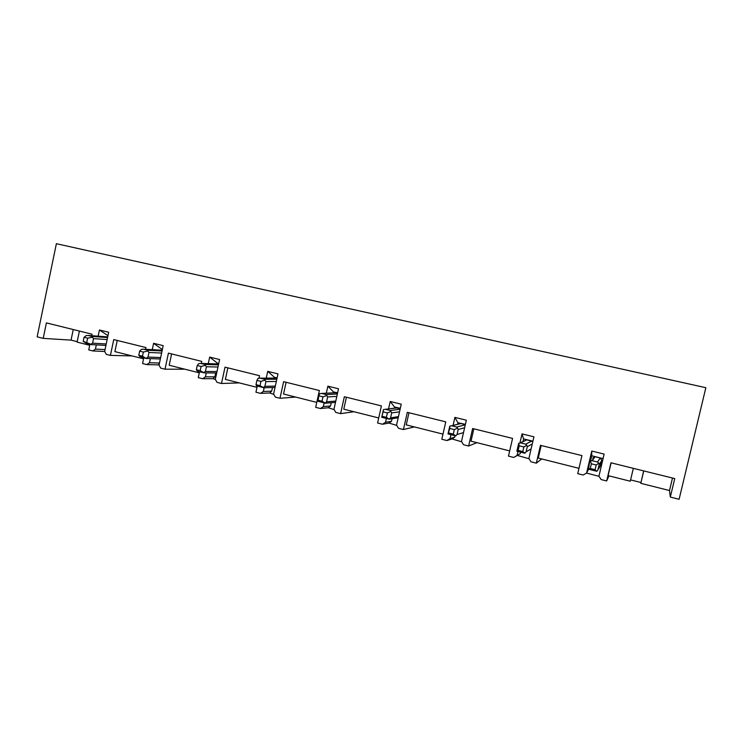<?xml version="1.0" encoding="UTF-8"?>
<svg xmlns="http://www.w3.org/2000/svg" width="743" height="743" viewBox="0 0 743 743"><rect width="100%" height="100%" fill="white"/><g stroke="black" fill="none" stroke-linecap="round" stroke-linejoin="round"><path stroke-width="1.11" d="M316.759 402.381L283.529 394.022L286.101 382.292M324.106 403.189L323.344 406.607L320.382 408.52L315.673 407.331L319.379 390.53L283.622 381.67L279.981 398.294L295.658 397.068M378.716 417.956L343.777 409.17L346.433 397.236M386.323 418.82L385.543 422.293L382.478 424.234L377.593 422.999L381.419 405.91L344.343 396.725L340.591 413.637L353.974 411.733M442.977 434.116L406.235 424.875L408.975 412.736M450.871 435.036L450.063 438.574L446.887 440.534L441.816 439.252L445.772 421.857L407.313 412.328L403.43 429.538L414.343 426.919M509.679 450.899L471.016 441.175L473.839 428.813M517.89 451.818L517.044 455.468L513.747 457.447L508.472 456.118L512.568 438.407L472.641 428.516L468.629 446.032L476.885 442.652M578.964 468.322L538.257 458.078L541.173 445.503M672.489 478.037L669.499 490.538L670.316 497.067L674.737 478.594L610.95 462.787L606.659 480.962L601.115 479.56L598.942 476.133L604.133 454.084L591.772 451.047L586.617 473.022L583.19 475.018L577.72 473.635L581.945 455.598L540.467 445.326L536.325 463.168L541.712 458.951M630.278 481.223L633.333 468.341L630.278 481.223L608.099 475.65L611.117 462.833M606.659 480.962L608.944 475.864M705.85 387.697L56.375 243.704L705.85 387.697L679.102 499.296L670.316 497.067M643.754 470.923L640.81 483.321L669.499 490.538M643.67 470.895L640.81 483.321M630.593 479.913L640.921 482.504M594.521 456.648L594.316 457.521M316.351 301.342L361.321 311.308L316.351 301.342M374.556 314.252L420.594 324.459L374.556 314.252M434.794 327.607L481.956 338.056L434.794 327.607M497.188 341.436L545.52 352.154L497.188 341.436M561.829 355.767L611.387 366.754L561.829 355.767M340.591 413.637L335.817 412.43L333.96 409.282L338.511 388.765L327.867 386.156L326.307 393.196M403.43 429.538L398.48 428.284L396.548 425.07L401.248 404.201L390.214 401.48L388.552 408.91M468.629 446.032L463.493 444.732L461.487 441.453L466.344 420.204L454.892 417.39L453.063 425.395M536.325 463.168L530.994 461.812L528.905 458.459L533.92 436.819L522.032 433.893L519.961 442.856M56.375 243.704L37.15 336.848L43.215 338.381L46.41 322.889L92.021 334.192L91.705 335.715M89.903 344.362L88.742 349.907L92.847 350.947L95.429 349.117L96.311 344.882M98.132 336.18L99.432 329.976L108.692 332.251L104.661 351.439L106.268 354.346L110.419 355.395L113.744 339.579L145.953 347.557L145.582 349.312M143.77 357.894L142.572 363.531L146.817 364.599L149.492 362.751L150.365 358.618M152.269 349.665L153.615 343.303L163.191 345.653L159.039 365.157L160.711 368.119L165.002 369.206L168.429 353.129L201.762 361.386L201.316 363.438M199.505 371.89L198.27 377.62L202.663 378.735L205.43 376.859L206.285 372.893M208.272 363.643L209.684 357.086L219.594 359.528L215.312 379.357L217.049 382.376L221.488 383.499L225.018 367.153L259.53 375.707L258.991 378.196M257.236 386.249L255.936 392.211L260.487 393.363L263.347 391.468L264.155 387.762M266.254 378.131L267.731 371.361L277.993 373.887L273.582 394.059L275.374 397.134L279.981 398.294M156.513 265.91L194.972 274.436L156.513 265.91M245.608 285.656L205.635 276.795L245.608 285.665M262.966 289.51L304.017 298.612L262.966 289.51M143.566 358.823L114.896 351.606L117.245 340.443M132.04 355.916L110.419 355.395M199.3 372.837L169.19 365.259L171.605 353.919M184.784 369.187L165.002 369.206M256.994 387.344L225.37 379.394L227.86 367.859M239.292 382.896L221.488 383.499M77.188 341.659L71.049 340.118L73.251 329.539M71.049 340.118L43.215 338.381M79.399 331.062L77.096 342.105L89.708 345.272M693.061 384.865L690.953 384.391L693.061 384.865M691.074 384.419L689.578 384.094L691.074 384.419M689.495 384.075L687.879 383.713L689.495 384.075M687.6 383.648L685.882 383.267L687.6 383.648M685.418 383.165L683.634 382.775L685.418 383.165M683.003 382.636L681.09 382.208L683.003 382.636M680.43 382.06L678.424 381.614L680.43 382.06M677.737 381.465L675.693 381.01L677.737 381.465M675.006 380.862L672.972 380.407L675.006 380.862M672.294 380.258L670.316 379.822L672.294 380.258M669.666 379.673L667.79 379.255L669.666 379.673M667.177 379.125L665.449 378.744L667.177 379.125M664.901 378.614L663.36 378.28L664.901 378.614M662.877 378.168L660.1 377.555L662.877 378.168M658.8 377.268L660.323 377.602L658.8 377.268M658.224 377.138L658.883 377.286L658.224 377.138M660.174 377.574L661.632 377.899L660.174 377.574M661.679 377.908L663.295 378.261L661.679 377.908M663.545 378.317L665.273 378.707L663.545 378.317M665.728 378.8L667.52 379.199L665.728 378.8M668.161 379.339L670.102 379.775L668.161 379.339M670.79 379.924L672.833 380.379L670.79 379.924M673.548 380.537L675.647 381.001L673.548 380.537M676.362 381.159L678.461 381.623L676.362 381.159M679.167 381.781L681.21 382.236L679.167 381.781M681.888 382.385L683.82 382.812L681.888 382.385M684.452 382.951L686.226 383.351L684.452 382.951M686.792 383.472L688.352 383.815L686.792 383.472M688.845 383.927L691.612 384.54L688.845 383.927M80.848 249.128L81.99 249.388L80.848 249.128M80.086 248.961L81.061 249.184L80.086 248.961M79.668 248.868L80.458 249.044L79.668 248.868M79.612 248.859L80.198 248.989L79.612 248.859M79.919 248.924L80.439 249.044L79.919 248.924M80.588 249.072L80.058 248.961L80.588 249.072M81.6 249.295L80.82 249.128L81.6 249.295M84.553 249.954L83.318 249.676L84.553 249.954M86.42 250.363L84.981 250.047L86.42 250.372M88.482 250.828L86.922 250.484L88.482 250.828M90.702 251.32L89.03 250.948L90.702 251.32M95.336 252.341L93.59 251.961L95.336 252.341M97.639 252.852L95.921 252.471L97.639 252.852M99.859 253.344L98.215 252.982L99.859 253.344M100.398 253.465L101.93 253.809L100.398 253.465M93.005 251.831L91.278 251.44L93.005 251.831M105.45 254.589L104.076 254.282L105.45 254.589M108.552 255.276L107.614 255.063L108.552 255.276M108.534 255.267L108.032 255.155L108.534 255.267M106.788 254.886L107.586 255.063L106.788 254.886M102.014 253.827L103.398 254.134L102.014 253.827M99.999 253.372L101.512 253.716L99.999 253.372M97.844 252.899L99.46 253.261L97.844 252.899M95.606 252.406L97.277 252.778L95.606 252.406M93.33 251.896L95.03 252.276L93.33 251.896M91.083 251.403L92.754 251.775L91.083 251.403M88.9 250.92L90.516 251.273L88.9 250.92M86.857 250.465L88.371 250.8L86.857 250.465M83.327 249.685L84.702 249.982L83.327 249.685M85.947 250.261L102.729 253.985L85.947 250.261M663.917 378.401L687.507 383.629L663.917 378.401M590.388 461.097L589.57 462.211L588.484 469.195L590.267 468.489L591.372 463.799L596.211 465.007L598.765 463.177L597.53 462.025L591.957 460.651L590.388 461.097L591.372 463.799M590.267 468.489L595.106 469.697L596.211 465.007M595.106 469.697L596.852 471.303L597.939 469.808L599.164 464.598L598.765 463.177M588.484 469.195L596.852 471.303M518.707 443.265L519.208 445.809L523.861 446.961L526.759 445.271L525.728 444.184L520.564 442.893L518.707 443.265L516.868 451.215L518.15 450.397L519.208 445.809M518.15 450.397L522.793 451.568L523.861 446.961M522.793 451.568L524.92 453.239L526.109 451.809L527.298 446.692L526.759 445.271M516.868 451.215L524.92 453.239M317.883 400.18L322.016 401.22L325.09 403.068L317.92 401.266L318.84 395.833L322.982 396.864L326.762 395.517L326.251 394.607L321.543 393.437L319.583 393.734L318.84 395.833M322.016 401.22L322.982 396.864M325.09 403.068L326.576 401.805L327.644 396.957L326.762 395.517M383.453 409.625L381.735 417.287L383.1 411.854L387.4 412.932L390.911 411.483L390.242 410.507L385.338 409.3L383.453 409.625L383.1 411.854M382.106 416.284L386.406 417.362L387.4 412.932M386.406 417.362L389.183 419.163L390.586 417.845L391.691 412.913L390.911 411.483M449.784 426.12L448.01 433.931L449.84 428.507L454.307 429.621L457.53 428.052L456.685 427.021L451.577 425.758L449.784 426.12L449.84 428.507M448.809 433.011L453.286 434.135L454.307 429.621M453.286 434.135L455.747 435.872L457.047 434.497L458.19 429.482L457.53 428.052M83.207 341.334L90.822 344.241L86.652 343.545L83.207 341.334L84.061 337.276L87.646 338.167L92.299 337.201L92.327 336.477L88.268 335.464L86.067 335.65L84.061 337.276M86.801 342.235L87.646 338.167M90.822 344.241L92.587 343.164L93.534 338.641L92.299 337.201M138.774 355.265L142.489 356.194L146.074 358.47L139.87 356.556L138.774 355.265L139.647 351.142L143.371 352.061L147.829 351.012L147.736 350.241L143.529 349.201L141.384 349.405L139.647 351.142M142.489 356.194L143.371 352.061M146.306 358.172L148.006 357.058L148.981 352.461L147.829 351.012M196.338 369.698L200.183 370.664L203.777 372.605L199.04 371.779L197.099 370.933L196.338 369.698L197.239 365.5L201.093 366.466L205.337 365.324L205.124 364.507L200.759 363.42L198.66 363.661L197.239 365.5M200.183 370.664L201.093 366.466M203.777 372.605L205.412 371.435L206.415 366.763L205.337 365.324M256.001 384.66L259.994 385.663L263.328 387.558L256.409 385.821L256.001 384.66L256.929 380.388L260.923 381.382L264.945 380.147L264.592 379.283L260.05 378.159L258.025 378.419L256.929 380.388M259.994 385.663L260.923 381.382M263.328 387.558L264.889 386.341L265.929 381.586L264.945 380.147M381.735 417.287L389.183 419.163M448.01 433.931L455.747 435.872M320.382 408.52L328.35 407.758L334.174 409.644M331.257 402.725L330.542 405.957L328.35 407.758M330.542 405.957L323.344 406.607M337.619 392.768L333.505 391.96L327.867 386.156M333.635 391.998L333.449 392.833M382.478 424.234L389.081 423.073L396.771 425.442M392.072 418.746L391.496 421.281L389.081 423.073M391.496 421.281L385.543 422.293M400.338 408.26L394.579 407.062L390.214 401.48M394.691 407.09L394.44 408.186M446.887 440.534L452.023 438.955L461.7 441.797M454.939 436.039L454.679 437.181L452.023 438.955M454.679 437.181L450.063 438.574M465.387 424.374L457.892 422.711L454.892 417.39M457.976 422.73L457.614 424.299M513.747 457.447L517.295 455.413L529.09 458.756M520.471 452.515L520.211 453.657L517.295 455.413M520.211 453.657L517.044 455.468M532.917 441.147L523.555 438.946L522.032 433.893M523.611 438.955L522.998 441.583M588.567 469.27L586.617 473.022M603.075 458.598L591.716 455.793L591.772 451.047M591.734 455.803L590.518 460.966M272.495 387.521L271.697 391.152L269.709 392.973L273.777 394.384M269.709 392.973L260.487 393.363M215.693 372.967L214.857 376.85L213.065 378.679L215.461 379.617M213.065 378.679L202.663 378.735M159.383 363.559L158.296 364.869L159.104 365.259M158.296 364.869L146.817 364.599M104.679 351.485L92.847 350.947M586.543 473.059L599.081 476.347M107.976 335.66L99.432 329.976M95.429 349.117L105.051 349.581M159.494 363.021L149.492 362.751M162.355 349.572L153.615 343.303M214.857 376.85L205.43 376.859M218.73 363.531L217.588 363.308L209.684 357.086M217.764 363.355L217.643 363.903M271.697 391.152L263.347 391.468M277.13 377.862L274.548 377.388L267.731 371.361M274.696 377.425L274.548 378.094M592.7 458.125L594.939 456.685L600.251 457.994L601.839 460.391L600.028 466.39M524.586 440.915L526.638 439.791L532.796 441.658M335.409 392.731L337.554 393.066M396.381 407.953L400.263 408.576M459.341 423.937L460.818 423.519L465.332 424.643M276.48 378.085L260.143 378.178M599.164 464.598L601.839 460.391M597.53 462.025L600.251 457.994M595.124 456.722L592.152 460.688M597.939 469.808L600.669 465.35M527.298 446.692L532.267 443.97M525.728 444.184L531.719 441.045M526.787 439.828L520.564 442.893M526.109 451.809L531.124 448.883M336.235 392.722L321.645 393.465M327.644 396.957L336.82 396.39M326.251 394.607L337.35 393.994M397.468 407.861L385.459 409.319M391.691 412.913L399.53 411.826M390.242 410.507L400.115 409.244M460.939 423.547L451.716 425.785M458.19 429.482L464.616 427.754M456.685 427.021L465.285 424.829M107.716 336.885L88.333 335.483M93.534 338.641L107.159 339.56M92.327 336.477L107.577 337.554M143.529 349.201L162.225 350.194L143.603 349.219M148.981 352.461L161.621 353.055M147.736 350.241L162.058 350.984M200.759 363.42L218.637 363.94L200.833 363.438M206.415 366.763L217.978 367.014M205.124 364.507L218.442 364.859M265.929 381.586L276.34 381.447M264.592 379.283L276.833 379.19M326.576 401.805L335.78 401.09M390.586 417.845L398.452 416.609M457.047 434.497L463.511 432.602M92.587 343.164L106.23 343.972M148.006 357.058L160.664 357.541M205.412 371.435L216.993 371.565M264.889 386.341L275.328 386.081M594.939 456.685L591.957 460.651M526.638 439.791L520.397 442.865M336.142 392.694L321.543 393.437M397.366 407.833L385.338 409.3M460.818 423.519L451.577 425.758M107.716 336.876L88.268 335.464M277.046 378.085L260.05 378.159M335.492 402.381L325.025 403.226M398.202 417.761L389.156 419.219M105.924 345.421L90.962 344.576M160.358 358.971L146.371 358.479M216.696 372.977L203.777 372.875M275.031 387.447L263.282 387.781"/></g></svg>
